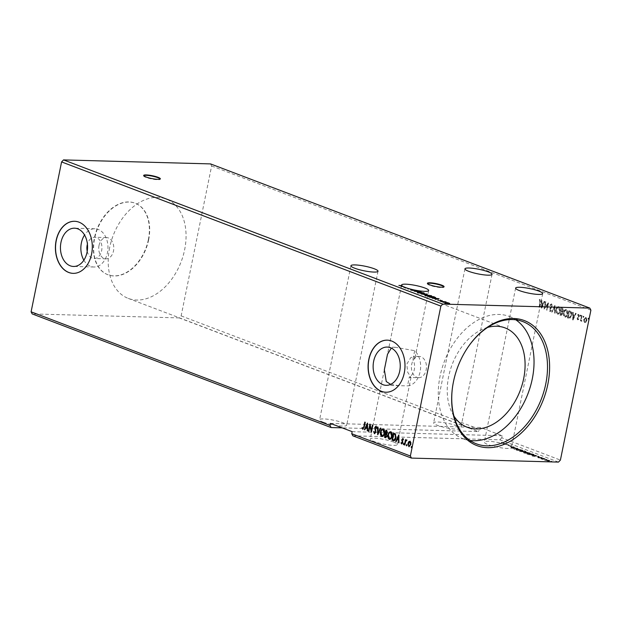 <?xml version="1.0" encoding="UTF-8"?>
<svg xmlns="http://www.w3.org/2000/svg" width="622" height="622" viewBox="0 0 622 622"><rect width="100%" height="100%" fill="white"/><g stroke="black" fill="none" stroke-linecap="round" stroke-linejoin="round"><path stroke-width="0.47" stroke-dasharray="3.11 2.33" d="M143.721 175.653A8.506 1.438 11.5 0 0 143.589 175.847A8.506 1.438 11.5 0 0 145.921 177.379A8.506 1.438 11.5 0 0 154.909 179.501A8.506 1.438 11.5 0 0 160.258 179.237A8.506 1.438 11.5 0 0 160.212 179.012M427.446 283.523A8.506 1.438 11.5 0 0 427.314 283.71A8.506 1.438 11.5 0 0 429.647 285.241A8.506 1.438 11.5 0 0 438.642 287.372A8.506 1.438 11.5 0 0 443.984 287.1A8.506 1.438 11.5 0 0 443.937 286.874M456.913 425.868A13.824 2.34 -168.5 0 1 460.708 428.356A13.824 2.34 -168.5 0 1 452.023 428.791A13.824 2.34 -168.5 0 1 437.414 425.331A13.824 2.34 -168.5 0 1 433.62 422.843A13.824 2.34 -168.5 0 1 442.304 422.408A13.824 2.34 -168.5 0 1 456.913 425.868M323.386 422.237A13.824 2.34 11.5 0 0 337.995 425.689A13.824 2.34 11.5 0 0 346.679 425.254A13.824 2.34 11.5 0 0 342.893 422.766A13.824 2.34 11.5 0 0 328.284 419.314A13.824 2.34 11.5 0 0 319.599 419.741A13.824 2.34 11.5 0 0 323.386 422.237M417.774 290.839L418.132 291.189L418.217 290.777M418.132 291.189L415.379 291.547L421.024 292.286L414.143 291.531L417.689 291.034A13.824 2.34 11.5 0 0 417.735 291.042M409.206 288.732L409.12 289.144L407.783 289.106L407.861 288.701M407.783 289.106L408.102 288.849A13.824 2.34 11.5 0 0 409.12 289.144M406.112 287.753L406.026 288.165L405.249 288.142L405.334 287.737M405.249 288.142L405.614 288.017A13.824 2.34 11.5 0 0 406.026 288.165M418.653 377.702A10.628 7.534 -88.4 0 0 426.179 369.826A10.628 7.534 -88.4 0 0 419.228 356.453A10.628 7.534 -88.4 0 0 411.702 364.321A10.628 7.534 -88.4 0 0 418.653 377.702L410.986 377.492L409.369 376.823L407.527 385.865A19.134 13.552 -88.4 0 0 420.114 371.707A19.134 13.552 -88.4 0 0 414.68 350.699L395.514 347.294L391.316 348.095M414.68 350.699L412.845 359.741L415.045 357.533L413.949 356.305L410.714 357.689L406.788 364.189L407.729 372.353C411.228 377.422 411.772 378.907 409.369 376.823A10.628 7.534 -88.4 0 0 414.33 369.507A10.628 7.534 -88.4 0 0 412.845 359.741M390.67 384.38L399.231 385.687L407.527 385.865M393.555 442.024A13.824 2.34 -168.5 0 1 397.349 444.52A13.824 2.34 -168.5 0 1 388.664 444.948A13.824 2.34 -168.5 0 1 374.055 441.496A13.824 2.34 -168.5 0 1 370.261 439.008A13.824 2.34 -168.5 0 1 378.946 438.572A13.824 2.34 -168.5 0 1 393.555 442.024M511.02 448.011A13.824 2.34 11.5 0 0 511.37 447.615A13.824 2.34 11.5 0 0 511.37 447.451L514.783 447.552L511.331 447.327A13.824 2.34 11.5 0 0 510.219 446.339L511.564 446.378L509.698 446.052A13.824 2.34 11.5 0 0 508.252 445.391L507.886 445.243A13.824 2.34 11.5 0 0 507.583 445.127A13.824 2.34 11.5 0 0 506.837 444.854L506.355 444.683A13.824 2.34 11.5 0 0 504.108 443.984L503.587 443.836A13.824 2.34 11.5 0 0 501.993 443.408L503.105 443.113L501.542 442.732L502.56 443.097L501.379 443.253A13.824 2.34 11.5 0 0 484.289 442.11A13.824 2.34 11.5 0 0 488.076 444.598A13.824 2.34 11.5 0 0 501.394 447.871A13.824 2.34 11.5 0 0 511.012 448.019L516.625 448.75L514.301 449.271L517.924 448.796L511.02 448.011L511.105 447.599L511.012 448.019M511.494 447.762L516.711 448.338L514.386 448.859L518.009 448.384L511.105 447.599A13.824 2.34 11.5 0 0 511.105 447.599L511.408 448.174M511.331 447.327L511.416 446.915A13.824 2.34 -168.5 0 1 511.455 447.039L511.37 447.451M509.698 446.052L509.783 445.64A13.824 2.34 11.5 0 1 510.304 445.927L510.219 446.339M507.886 445.243L507.964 444.831A13.824 2.34 11.5 0 1 508.337 444.979L508.252 445.391M148.37 239.641A38.276 26.225 -69.2 0 1 107.761 274.683A38.276 26.225 -69.2 0 1 94.357 238.172A38.276 26.225 -69.2 0 1 134.966 203.13A38.276 26.225 -69.2 0 1 148.37 239.641M148.658 239.75A38.276 26.225 -69.2 0 1 108.057 274.792A38.276 26.225 -69.2 0 1 94.645 238.28A38.276 26.225 -69.2 0 1 135.254 203.238A38.276 26.225 -69.2 0 1 148.658 239.75M87.22 251.257A10.628 7.534 -88.4 0 0 94.116 258.511A10.628 7.534 -88.4 0 0 101.643 250.635A10.628 7.534 -88.4 0 0 94.7 237.254A10.628 7.534 -88.4 0 0 87.414 244.127M99.022 245.449A10.628 7.534 -88.4 0 0 105.973 258.83A10.628 7.534 -88.4 0 0 113.499 250.954A10.628 7.534 -88.4 0 0 106.549 237.573A10.628 7.534 -88.4 0 0 99.022 245.449M83.861 260.19A19.134 13.552 -88.4 0 0 93.891 267.009A19.134 13.552 -88.4 0 0 107.435 252.835A19.134 13.552 -88.4 0 0 94.925 228.756A19.134 13.552 -88.4 0 0 84.545 235.015M385.904 392.233A26.046 18.45 -88.4 0 0 385.974 392.233A26.046 18.45 -88.4 0 0 404.417 372.943A26.046 18.45 -88.4 0 0 387.389 340.164A26.046 18.45 -88.4 0 0 387.319 340.164M73.217 273.361A26.046 18.45 -88.4 0 0 73.295 273.361A26.046 18.45 -88.4 0 0 91.737 254.071A26.046 18.45 -88.4 0 0 74.71 221.292A26.046 18.45 -88.4 0 0 74.632 221.292M468.249 346.796A65.38 44.8 110.8 0 0 468.102 347.006A65.38 44.8 110.8 0 0 453.485 381.457A65.38 44.8 110.8 0 0 452.349 388.455A65.38 44.8 110.8 0 0 452.318 388.711M487.671 327.405A53.158 36.426 110.8 0 0 448.649 376.574A53.158 36.426 110.8 0 0 453.951 416.11M109.627 247.68A53.158 36.426 110.8 0 0 128.241 298.389A53.158 36.426 110.8 0 0 184.641 249.725A53.158 36.426 110.8 0 0 166.02 199.017A53.158 36.426 110.8 0 0 109.627 247.68M515.825 319.832A65.38 44.8 110.8 0 0 509.395 316.474A65.38 44.8 110.8 0 0 440.026 376.333A65.38 44.8 110.8 0 0 462.923 438.704A65.38 44.8 110.8 0 0 469.96 440.469M210.547 163.905L211.628 165.996L181.134 315.898L179.214 317.904L478.139 431.551L342.147 427.858M179.214 317.904L32.181 313.908M524.68 451.362L519.432 451.222L525.403 452.163L525.691 451.751L524.766 450.95L519.518 450.81L519.432 451.222M519.518 450.81L522.698 451.564L522.612 451.969L523.343 451.409L525.481 451.751L525.403 452.163L525.777 451.339L524.766 450.95M533.396 454.674L526.966 454.083L532.774 455.343C534.352 455.405 534.555 455.187 533.396 454.674L534.205 455.148L534.29 454.736L533.482 454.262L533.396 454.674M546.901 460.521L548.643 460.708C549.747 460.739 549.926 460.575 549.195 460.218L544.802 459.728L545.136 460.521L548.565 461.112C549.661 461.151 549.84 460.988 549.109 460.622L544.724 460.132L546.901 460.521L546.816 460.933M548.565 461.112C549.661 461.151 549.84 460.988 549.109 460.622L549.195 460.218C549.926 460.575 549.747 460.739 548.643 460.708L548.565 461.112M544.623 458.943L540.782 458.842L542.213 459.363L545.012 459.09L544.709 458.531L540.868 458.43L540.782 458.842M540.868 458.43L541.824 458.593L542.213 459.363M542.298 458.95L545.097 458.678L545.012 459.09M538.014 457.808L541.918 457.893L538.014 457.808L538.364 457.147L538.014 457.808M539.181 457.341L542.003 457.481L538.364 457.147L539.499 457.621L538.512 457.831L538.738 457.294L539.095 457.745M541.63 458.173L542.003 457.481L541.63 458.173M541.404 457.862L541.49 457.45L541.404 457.862M501.379 443.253L501.456 442.841A13.824 2.34 -168.5 0 1 502.078 442.996L503.19 442.701L503.439 443.331L503.19 442.701L501.627 442.32L501.542 442.732M502.56 443.097L502.646 442.685L502.56 443.097M511.455 447.039L514.518 447.506L514.433 447.918L514.868 447.14L512.582 446.674L512.497 447.086M512.582 446.674L514.301 447.117L514.036 447.77L513.477 447.296L513.391 447.708M558.486 462.092L499.855 439.808L352.822 435.812M532.23 456.082L539.165 456.867L535.114 455.926L535.853 455.607L532.23 456.082L532.308 455.677L532.292 456.113M543.022 458.468L543.667 458.709L542.99 458.165L543.667 458.709L543.861 458.189L543.022 458.468M550.882 461.454L551.527 461.703L550.851 461.151L551.527 461.703L551.722 461.174L550.882 461.454M546.007 459.604L546.66 459.845L545.976 459.3L546.66 459.845L546.855 459.324L546.007 459.604M524.937 452.381C523.413 452.326 523.125 452.544 524.082 453.034L528.809 453.858C530.333 453.912 530.605 453.687 529.633 453.197L524.937 452.381L525.022 451.969C523.499 451.914 523.211 452.132 524.159 452.622L524.082 453.034L523.553 452.202L528.894 453.446L528.809 453.858M528.894 453.446C530.418 453.5 530.69 453.275 529.711 452.785L530.255 453.625L529.711 452.785L525.022 451.969M517.403 449.512C515.879 449.465 515.591 449.683 516.54 450.172L521.275 450.997C522.799 451.043 523.071 450.826 522.091 450.328L517.403 449.512L517.488 449.107C515.957 449.053 515.677 449.271 516.625 449.76L516.54 450.172L516.019 449.333L521.36 450.585L521.275 450.997M521.36 450.585C522.884 450.631 523.156 450.414 522.177 449.924L522.721 450.756L522.177 449.924L517.488 449.107M414.081 291.5L414.166 291.096M411.072 289.953L413.28 290.311M414.089 290.357L413.226 290.723L413.311 290.311M404.86 287.994L404.945 287.589M407.69 289.075L407.775 288.662M404.697 287.216L404.619 287.628L404.16 287.294M404.082 287.698L403.655 287.543L404.261 287.278M403.655 287.543L403.74 287.131M402.908 286.377L402.831 286.781L401.19 286.602L401.276 286.19M401.19 286.602L402.652 286.345M400.762 286.439L400.848 286.034M402.1 285.832L402.022 286.244L398.702 285.49L401.913 285.832M510.304 445.927L511.642 445.966L509.783 445.64M506.922 444.442L506.44 444.279A13.824 2.34 11.5 0 1 506.922 444.442L506.837 444.854M181.134 315.898L480.06 429.538L478.139 431.551M583.28 316.684L583.483 317.407L583.926 316.932L583.724 316.209L583.28 316.684M583.483 317.407L583.926 316.932L583.428 316.201L582.977 316.676L583.483 317.407M580.295 315.548L580.497 316.271L580.94 315.789L580.738 315.066L580.295 315.548M580.497 316.271L580.94 315.789L580.435 315.059L579.992 315.541L580.497 316.271M573.025 319.98L576.174 313.434L575.747 313.27L574.759 315.377L573.336 314.841L572.862 312.174L573.087 320.003M563.82 312.578C563.376 314.615 563.757 316.132 564.97 317.119L565.375 317.204L564.97 317.119C566.401 317.181 567.318 316.178 567.715 314.094C568.15 312.05 567.762 310.541 566.541 309.569L565.841 309.484L566.541 309.569C565.126 309.523 564.216 310.526 563.82 312.578L563.524 312.571C563.073 314.608 563.462 316.124 564.667 317.111C566.098 317.173 567.015 316.163 567.412 314.087L567.715 314.094M541.715 308.077L544.864 301.53L544.437 301.367L543.449 303.474L542.026 302.937L541.552 300.27L541.778 308.1M551.691 303.925L550.237 305.068L550.478 305.55L551.512 304.656L551.971 306.141L549.615 309.468L550.361 311.529L549.879 311.482L551.403 310.65L551.193 310.09L550.322 310.751L550.003 309.647L552.367 306.281L551.691 303.925M551.675 306.133L549.319 309.461L549.879 311.482L551.108 310.642L550.89 310.083L550.027 310.743L549.7 309.639L552.064 306.273L551.387 303.917L549.934 305.06L550.175 305.542L551.512 304.656L551.971 306.141M550.439 310.775L550.027 310.743L550.439 310.775M556.286 309.709C555.843 311.746 556.223 313.263 557.436 314.25L557.841 314.335L557.436 314.25C558.867 314.32 559.777 313.309 560.173 311.225C560.616 309.181 560.228 307.68 558.999 306.708L558.307 306.623L558.999 306.708C557.592 306.654 556.682 307.657 556.286 309.709L555.982 309.702C555.539 311.739 555.92 313.255 557.133 314.242C558.564 314.312 559.481 313.301 559.878 311.218L560.173 311.225M588.148 318.534L588.358 319.257L588.599 318.06L588.148 318.534M588.358 319.257L588.801 318.783L588.295 318.052L587.852 318.526L588.358 319.257M330.445 423.403L480.479 427.485L502.195 435.742L501.775 437.795L560.406 460.086M480.479 427.485L480.06 429.538M211.628 165.996L590.9 310.184M561.689 307.929L560.228 315.113L561.371 315.478L560.64 315.377L562.475 314.048L562.304 312.337L563.478 310.806L562.7 308.31L561.386 307.921L560.228 315.113M559.924 315.105L560.943 315.385L562.475 314.048M554.871 305.332L551.784 311.902L552.204 312.065L554.544 307.081L554.668 312.998L555.096 313.161L554.933 305.355L551.784 311.902M540.02 302.284L539.049 307.066L539.437 307.214L540.425 302.362L540.013 299.485L538.885 299.952L538.971 300.582L539.857 300.224L540.02 302.284L539.049 307.066M538.753 307.058L539.142 307.206L540.129 302.346L539.709 299.477L538.59 299.944L538.675 300.574L539.857 300.224L539.725 302.276M546.03 301.973L545.642 301.825L544.18 309.017L547.803 304.617L546.715 309.974L547.103 310.129L548.565 302.937L544.942 307.322L546.03 301.973L545.642 301.825M570.397 311.241L569.223 310.79L567.762 317.982L569.783 318.472L571.626 315.478C572.108 313.426 571.696 312.011 570.397 311.241L569.223 310.79M568.92 310.782L567.458 317.966L569.783 318.472L571.626 315.478M577.838 319.825L578.748 319.366L578.608 318.829L577.993 319.187L577.76 318.34L579.393 316.194L578.685 314.32L577.931 314.771L578.056 315.338L578.701 314.989L579.004 316.015L577.379 318.169L577.838 319.825M577.465 318.332L579.09 316.186L578.577 314.351L577.628 314.763L577.752 315.331L578.406 314.981L578.709 316.007L577.076 318.161L577.543 319.817L578.608 318.829L577.698 319.179L577.76 318.34M578.056 315.338L578.701 314.989L578.056 315.338M581.632 315.51L580.559 320.758L580.948 320.905L581.111 320.136L581.943 321.193L581.352 319.249L582.021 315.657L581.632 315.51L580.559 320.758M580.264 320.75L580.653 320.898L580.808 320.128L581.306 321.247L581.943 321.193L581.352 319.249M584.089 321.263L585.248 322.593L584.657 322.523L586.188 322.064L586.943 320.346L586.064 317.096L585.457 317.026L586.064 317.096L584.089 319.257L583.786 321.255L584.657 322.523L586.188 322.064M499.855 439.808L501.775 437.795M365.479 422.237L364.492 427.089L363.054 429.258M362.572 427.586L362.665 428.309M367.524 423.582L367.447 423.092M367.812 423.131L367.68 430.922M366.078 427.726L364.787 429.825M367.431 424.849L366.397 427.057L367.485 427.469M370.23 426.031L368.846 431.365M370.113 424.569L369.919 424.033M370.3 424.072L371.661 430.362M373.138 425.153L371.381 432.329M371.591 432.306L371.482 431.816M374.304 431.45L374.553 432.943M376.294 426.156L376.722 427.734M377.025 427.742L376.326 428.06M376.139 426.886L375.144 427.594M375.439 427.602L375.19 428.612M375.486 428.62L375.525 429.514M375.82 429.522L375.898 432.15M376.193 432.158L374.732 433.697M377.982 434.731L377.974 434.273M378.246 427.089L378.363 433.013M381.13 428.193L378.044 434.762M383.549 428.908C384.8 429.864 385.197 431.373 384.754 433.433L384.45 433.425M384.754 433.433C384.357 435.501 383.455 436.512 382.04 436.481M383.416 429.654C382.273 429.647 381.55 430.478 381.239 432.134L382.328 435.781M386.262 430.144L386.977 430.416L387.483 432.632M387.786 432.64L386.697 433.977M387.001 433.985L387.125 436.123M387.42 436.131L385.811 437.709M385.881 434.07L385.337 436.737L386.044 436.986M386.503 431.023L386.037 433.332L386.449 433.472M391.082 431.777C392.334 432.725 392.739 434.234 392.288 436.302L391.984 436.294M392.288 436.302C391.891 438.362 390.989 439.373 389.574 439.342M390.95 432.515C389.807 432.515 389.084 433.34 388.773 434.996L389.862 438.642M393.796 433.005L395.421 434.008M395.716 434.016L395.864 437.865M396.167 437.872C395.802 439.972 394.916 440.897 393.516 440.64M394.037 433.892L392.879 439.606L394.371 439.979M398.834 435.486L398.756 434.996M399.122 435.027L398.982 442.825M397.388 439.63L396.097 441.729M398.741 436.753L397.699 438.961L398.795 439.373M403.126 438.541L403.429 439.56M403.725 439.575L403.11 439.925M403.406 439.933L403.025 439.194L402.201 439.746M402.504 439.754L402.201 440.259M402.496 440.267L402.823 441.877M403.118 441.884L402.784 442.732M403.079 442.74L401.835 443.976M401.618 442.53L402.037 443.284M403.608 443.937L404.059 443.455L404.261 444.178L403.81 444.652L403.756 443.447M403.647 444.652L403.958 444.17M406.197 439.808L406.042 440.578M407.153 440.267L406.555 440.741M405.622 441.503L406.656 440.578M405.917 441.511L404.829 445.049M406.601 445.072L407.045 444.59L407.247 445.313L406.804 445.795L406.749 444.582M406.632 445.787L406.951 445.305M410.248 441.247L410.823 442.499M411.119 442.506L410.815 444.512M411.119 444.52L409.144 446.682M410.116 441.892L408.646 443.587L409.33 446.052M411.469 446.923L411.919 446.448L412.122 447.171L411.671 447.646L411.616 446.441M411.507 447.638L411.818 447.164M588.054 319.249L588.498 318.775L588.054 319.249M562.171 314.04L562.304 312.337M562.008 312.33L563.478 310.806M563.182 310.798L562.7 308.31M562.397 308.302L561.386 307.921M561.915 311.7L561.083 311.474L561.627 308.807L562.793 310.65L561.915 311.7L561.277 311.552L561.93 308.815L563.089 310.658L561.915 311.7M561.783 313.877L560.469 314.514L560.935 312.213L562.086 313.885L560.764 314.522L561.231 312.221L562.086 313.885M559.878 311.218C560.321 309.173 559.924 307.672 558.704 306.7C557.289 306.646 556.387 307.649 555.982 309.702M558.54 307.431L559.489 311.07C559.17 312.726 558.439 313.535 557.304 313.511L556.371 309.857C556.69 308.209 557.413 307.408 558.54 307.431L559.784 311.078C559.473 312.734 558.743 313.542 557.6 313.519L556.674 309.865C556.985 308.217 557.709 307.416 558.836 307.439L558.54 307.431M551.481 311.894L552.204 312.065M551.908 312.057L554.544 307.081M554.249 307.074L554.668 312.998M554.373 312.99L555.096 313.161M554.793 313.154L554.933 305.355M541.474 308.092L544.864 301.53M544.141 301.359L543.449 303.474M543.154 303.466L542.026 302.937M541.731 302.93L541.972 300.434M541.249 300.263L541.412 308.069M542.835 304.142L541.793 306.343L541.746 303.723L543.13 304.15L542.096 306.351L542.042 303.738L543.13 304.15M545.346 301.818L544.18 309.017M543.962 309.041L547.803 304.617M547.508 304.609L546.715 309.974M546.411 309.966L547.103 310.129M546.8 310.114L548.565 302.937M548.176 302.898L544.942 307.322M544.647 307.315L545.735 301.965M567.412 314.087C567.855 312.042 567.466 310.533 566.238 309.562C564.823 309.515 563.921 310.518 563.524 312.571M566.074 310.292L567.023 313.939C566.704 315.587 565.981 316.404 564.838 316.38L563.913 312.718C564.224 311.078 564.947 310.269 566.074 310.292L567.318 313.947C567.007 315.595 566.277 316.411 565.134 316.388L564.208 312.726C564.527 311.086 565.242 310.277 566.378 310.308L566.074 310.292M571.33 315.471C571.805 313.418 571.4 312.003 570.102 311.233M568.259 317.477L569.161 311.669L570.584 312.407L570.934 315.323L569.231 317.718L569.721 317.71L568.298 317.391L569.464 311.676L570.887 312.415L571.237 315.331L569.721 317.71L568.555 317.484M572.784 319.996L576.174 313.434M575.451 313.263L574.759 315.377M574.456 315.37L573.336 314.841M573.033 314.825L573.282 312.337M572.559 312.166L572.722 319.972M574.145 316.046L573.103 318.246L573.056 315.626L574.44 316.054L573.406 318.254L573.352 315.634L574.44 316.054M578.304 318.822L577.698 319.179L578.304 318.822M580.194 316.256L580.645 315.782L580.194 316.256M581.057 319.242L582.021 315.657M581.718 315.649L581.329 315.502M583.179 317.399L583.63 316.917L583.179 317.399M585.885 322.056L586.943 320.346M586.647 320.338L585.768 317.088L584.089 319.257M583.786 319.249L583.786 321.255M585.636 317.733L586.258 320.182L584.789 321.877L584.175 319.389L585.636 317.733L586.554 320.19L585.092 321.885L584.478 319.397L585.636 317.733M447.809 303.909L447.723 304.321L448.602 304.345L447.723 304.321L447.894 303.933M448.571 304.041L448.493 304.453L448.664 304.041M447.482 303.046L449.582 303.847L445.197 303.357C444.458 303 444.644 302.828 445.741 302.867L447.545 302.743M449.17 303.466L449.582 303.847L449.667 303.435M448.602 303.956L448.68 303.544M445.197 303.357C444.458 303 444.644 302.828 445.741 302.867C444.644 302.828 444.458 303 445.197 303.357L445.282 302.945M446.207 302.603L445.663 303.365L448.695 303.45L445.717 303.093M448.26 303.52L448.781 303.038M442.942 302.059L442.856 302.463L443.727 302.486L442.856 302.463L443.019 302.082M443.704 302.191L443.618 302.603L443.789 302.191M440.842 301.678L445.982 302.3L441.231 301.825L440.928 301.266M445.072 301.927L445.158 301.522M445.982 302.3L446.067 301.888M445.391 302.214L445.469 301.81M445.282 302.152L445.368 301.74M443.898 301.919L443.984 301.507M441.231 301.825L441.317 301.413M439.948 300.916L439.871 301.328L440.741 301.351L439.871 301.328L440.034 300.947M440.71 301.056L440.633 301.468L440.804 301.056M442.335 300.62L442.258 301.025L438.005 300.62L442.087 300.574M440.71 300.597L440.788 300.185M440.446 300.76L440.539 300.208M439.933 300.962L440.018 300.558M437.779 300.045L438.005 300.62L438.09 300.208M439.777 300.644L439.878 300.255M438.953 299.104L435.384 299.602L436.123 299.291L434.7 298.747L432.072 298.342L439.023 298.731M439.015 299.128L439.101 298.715M435.384 299.602L435.47 299.19M434.965 299.439L435.05 299.034M434.7 298.747L434.786 298.342M432.5 298.506L432.585 298.093M432.072 298.342L432.158 297.93M436.496 299.244L437.717 299.081L436.535 299.05M429.615 297.409L428.434 296.958L433.689 297.106L435.47 297.852L434.117 298.218L429.615 297.409L429.701 296.997M428.434 296.958L428.519 296.554M434.117 298.218L434.195 297.806M433.798 297.332L429.367 297.122L433.728 298.07L434.77 297.759L433.876 296.927M433.542 297.238L433.62 296.826M426.365 295.256L431.069 296.064C432.088 296.562 431.823 296.787 430.284 296.733L425.58 295.924C424.593 295.427 424.849 295.209 426.365 295.256L426.42 294.991M430.284 296.733L430.37 296.329M425.028 295.077L425.666 295.512M425.689 295.178L426.109 295.932L429.895 296.585C431.116 296.632 431.334 296.453 430.548 296.056L426.754 295.403C425.541 295.364 425.324 295.543 426.109 295.932L426.156 295.675M431.132 295.994L430.634 295.644M426.754 295.403L426.84 294.991M426.863 294.509L424.601 294.976L421.918 294.478L420.985 293.685M420.9 294.097L426.202 294.004M426.156 294.237L426.785 294.478M426.871 294.509L426.739 294.921L426.816 294.509M424.686 294.564L424.601 294.976L425.176 294.548M421.918 294.478L421.996 294.074M424.266 294.54L421.833 294.26L424.212 294.828L424.624 294.214M424.569 294.183L426.412 294.525L424.725 294.478M426.008 294.369L426.086 293.965M423.784 294.315L423.87 293.903M418.831 292.387L423.535 293.195C424.554 293.701 424.29 293.926 422.75 293.872L418.046 293.055C417.051 292.565 417.315 292.34 418.831 292.387L418.878 292.122M422.75 293.872L422.836 293.46M417.494 292.216L418.132 292.651M418.155 292.317L418.575 293.071L422.361 293.724C423.582 293.763 423.8 293.584 423.014 293.187L419.22 292.534C418.007 292.495 417.79 292.674 418.575 293.071L418.622 292.814M423.598 293.133L423.1 292.775M419.22 292.534L419.306 292.13M421.024 292.286L421.102 291.881M414.143 291.531L414.229 291.119M413.226 290.723L410.738 290.28L410.815 289.868M411.01 289.938L410.738 290.28L410.753 289.844M411.297 290.015L411.406 289.595M404.222 287.465A13.824 2.34 11.5 0 0 404.619 287.628M398.764 285.187L399.052 285.84L399.137 285.428M501.627 442.32L502.646 442.685L501.456 442.841M502.078 442.996L501.993 443.408M501.418 442.382L501.332 442.794M502.312 442.584L502.226 442.996M532.378 455.701L539.251 456.462L539.165 456.867M539.251 456.462L538.745 456.711M538.823 456.299L536.623 456.05L536.537 456.462M536.623 456.05L535.2 455.514L535.114 455.926M535.2 455.514L536.366 455.358L536.281 455.771M536.366 455.358L535.853 455.607M535.939 455.203L532.308 455.677M535.915 455.973L533.606 455.724L534.827 455.561L535.837 456.385L533.528 456.128L535.837 456.385M533.606 455.724L533.528 456.128M534.827 455.561L534.741 455.973M539.398 457.699L539.313 458.111M539.499 457.621L539.414 458.033M540.992 457.699L540.915 458.111M540.681 457.162L540.596 457.574M540.549 457.24L540.464 457.652M540.891 457.574L540.806 457.979M540.075 457.403L539.997 457.815M539.08 457.209L539.002 457.621M541.257 458.577L541.179 458.989M542.524 458.888L542.438 459.3M545.097 458.678L544.709 458.531M544.802 459.728L545.222 460.109L544.802 459.728M545.789 459.619L545.704 460.031M548.721 460.202L545.688 460.117L548.721 460.202L548.176 460.964L545.611 460.529L546.093 460.179L548.635 460.614L548.176 460.964L548.721 460.202M545.688 460.117L546.178 459.767L545.688 460.117M532.3 453.819L527.052 453.671L532.86 454.931C534.43 454.993 534.64 454.775 533.482 454.262L532.3 453.819L532.214 454.231M527.052 453.671L526.966 454.083M529.213 454.433L529.128 454.837M532.86 454.931L532.774 455.343M528.233 453.936L532.152 453.951L533.583 454.635L532.385 455.195L527.891 454.247L533.396 454.915L533.482 454.503L528.233 453.936L528.148 454.348M527.977 453.835L527.891 454.247M532.152 453.951L532.067 454.363M529.501 454.363L529.415 454.775M532.471 454.783L532.385 455.195M529.159 452.769L529.672 453.119L529.586 453.531L529.081 453.174C529.874 453.578 529.656 453.757 528.42 453.71L524.634 453.057L524.229 452.295L524.719 452.645C523.949 452.248 524.183 452.077 525.411 452.116L529.159 452.769C529.96 453.166 529.742 453.345 528.506 453.298L524.719 452.645L524.634 453.057C523.864 452.661 524.097 452.482 525.326 452.528L529.081 453.174L529.159 452.769M528.506 453.298L528.42 453.71M525.411 452.116L525.326 452.528M522.698 451.564L523.343 451.409L522.698 451.564M525.481 451.751L525.777 451.339L525.481 451.751M523.545 451.347L522.667 451.036L524.618 451.082L525.092 451.603L523.545 451.347L523.46 451.759L522.581 451.44L524.533 451.494L525.007 452.015L523.46 451.759M525.061 451.253L525.007 452.015L525.061 451.253M522.317 451.416L520.443 450.973L522.324 451.09L522.239 451.821L520.357 451.385L522.239 451.821L522.317 451.416M520.847 451.129L520.762 451.533M520.443 450.973L520.357 451.385M522.122 451.02L522.045 451.432M522.667 451.036L522.581 451.44M524.618 451.082L524.533 451.494M521.625 449.9L522.052 450.67L521.539 450.312C522.34 450.709 522.122 450.888 520.886 450.849L517.1 450.188L516.695 449.434L517.185 449.784C516.416 449.387 516.649 449.208 517.877 449.255L521.625 449.9C522.426 450.297 522.208 450.476 520.964 450.437L517.185 449.784L517.1 450.188C516.33 449.799 516.563 449.62 517.792 449.659L521.539 450.312L521.625 449.9M520.964 450.437L520.886 450.849M517.877 449.255L517.792 449.659M517.947 448.361L517.862 448.773M516.711 448.338L516.625 448.75M513.959 448.695L513.873 449.107M514.386 448.859L514.301 449.271M518.009 448.384L517.924 448.796M512.629 446.79L512.544 447.202M513.477 447.296L511.416 446.915M511.976 447.14L511.898 447.552M508.337 444.979L509.115 445.002L509.029 445.414M509.115 445.002L508.641 445.266M508.718 444.854L507.964 444.831M511.642 445.966L511.564 446.378M511.556 445.927L511.471 446.339M507.941 444.559L507.855 444.963M507.521 444.396L507.435 444.808M506.355 444.683L506.44 444.279M504.971 443.867L505.056 443.455L504.108 443.984M505.056 443.455L504.543 443.711M503.587 443.836L504.629 443.299M504.193 443.572A13.824 2.34 11.5 0 0 503.664 443.424M502.195 435.742L352.161 431.66M401.82 286.244L401.905 285.832M442.522 301.864L442.607 301.452M423.979 294.385L424.064 293.981M501.83 442.856L501.752 443.268M502.273 443.004L502.187 443.416M539.966 457.497L539.88 457.909M543.807 458.647L543.721 459.059M527.814 453.967L527.736 454.379M532.572 454.107L532.486 454.519M520.233 451.082L520.147 451.494M522.861 451.106L522.775 451.518M511.992 447.031L511.906 447.443M160.258 179.237L160.344 178.825M443.984 287.1L444.069 286.688M492.041 274.349L460.708 428.356M378.013 271.246L346.679 425.254M428.682 290.513L415.045 357.533M410.986 377.492L397.349 444.52M542.703 293.607L511.37 447.615M105.973 258.83L94.116 258.511M93.891 267.009L73.482 266.457M452.349 388.455L452.287 388.968M128.241 298.389L467.27 427.275M462.923 438.704L476.39 443.82M399.231 385.687L386.161 385.329M395.514 347.294L387.203 347.068M419.228 356.453L413.949 356.305M509.395 316.474L522.853 321.59M166.02 199.017L505.048 327.903M468.102 347.006L468.405 346.578M94.925 228.756L74.523 228.196M106.549 237.573L94.7 237.254M448.796 304.002L448.711 304.415M447.7 303.831L447.622 304.244M449.722 303.373L449.636 303.777M444.8 302.626L444.714 303.038M449.1 303.264L449.014 303.668M445.414 302.727L445.329 303.139M443.921 302.152L443.844 302.564M442.833 301.981L442.747 302.393M440.936 301.017L440.85 301.429M439.847 300.846L439.762 301.258M442.39 300.55L442.304 300.962M441.838 300.465L441.752 300.877M440.5 300.247L440.415 300.659M440.563 300.457L440.477 300.861M437.748 299.975L437.663 300.387M438.331 300.068L438.253 300.48M439.909 300.348L439.832 300.76M439.84 300.138L439.754 300.55M427.493 294.408L427.415 294.82M425.362 294.455L425.285 294.867M426.824 294.307L426.739 294.711M424.748 294.338L424.671 294.75M410.458 289.619L410.372 290.031M411.119 289.72L411.041 290.132M413.498 289.938L413.42 290.35M398.764 285.14L398.679 285.552M538.395 457.753L538.473 457.341M542.197 458.08L542.283 457.668M541.568 457.971L541.653 457.559M537.758 457.637L537.843 457.232M542.796 458.5L542.882 458.095M543.892 458.671L543.97 458.266M541.583 459.09L541.661 458.686M542.065 459.137L542.151 458.725M550.657 461.493L550.742 461.081M551.753 461.664L551.831 461.252M544.662 460.202L544.748 459.79M549.591 460.941L549.669 460.537M548.977 460.848L549.055 460.435M545.284 460.311L545.37 459.899M545.789 459.642L545.867 459.23M546.878 459.806L546.963 459.401M523.265 451.867L523.351 451.455M526.15 452.038L526.235 451.626M522.698 451.751L522.783 451.339M525.473 451.937L525.559 451.525M514.464 447.7L514.549 447.288M515.14 447.793L515.218 447.381M515.622 288.103L484.289 442.11M401.594 285L387.506 354.26M384.349 369.748L370.261 439.008M350.932 265.742L319.599 419.741M464.953 268.836L433.62 422.843M427.314 283.71L427.4 283.298M143.589 175.847L143.674 175.435"/><path stroke-width="0.93" d="M146.007 176.967A8.506 1.438 11.5 0 0 154.995 179.089A8.506 1.438 11.5 0 0 160.344 178.825A8.506 1.438 11.5 0 0 158.004 177.293A8.506 1.438 11.5 0 0 149.016 175.163A8.506 1.438 11.5 0 0 143.674 175.435A8.506 1.438 11.5 0 0 146.007 176.967M160.212 179.012A8.506 1.438 11.5 0 0 157.926 177.705A8.506 1.438 11.5 0 0 149.505 175.653A8.506 1.438 11.5 0 0 143.721 175.653M429.732 284.829A8.506 1.438 11.5 0 0 438.72 286.96A8.506 1.438 11.5 0 0 444.069 286.688A8.506 1.438 11.5 0 0 441.737 285.156A8.506 1.438 11.5 0 0 432.749 283.033A8.506 1.438 11.5 0 0 427.4 283.298A8.506 1.438 11.5 0 0 429.732 284.829M443.937 286.874A8.506 1.438 11.5 0 0 441.651 285.568A8.506 1.438 11.5 0 0 433.239 283.523A8.506 1.438 11.5 0 0 427.446 283.523M468.747 271.332A13.824 2.34 11.5 0 0 483.356 274.784A13.824 2.34 11.5 0 0 492.041 274.349A13.824 2.34 11.5 0 0 488.247 271.861A13.824 2.34 11.5 0 0 473.637 268.401A13.824 2.34 11.5 0 0 464.953 268.836A13.824 2.34 11.5 0 0 468.747 271.332M374.226 268.758A13.824 2.34 -168.5 0 1 378.013 271.246A13.824 2.34 -168.5 0 1 369.328 271.682A13.824 2.34 -168.5 0 1 354.719 268.23A13.824 2.34 -168.5 0 1 350.932 265.742A13.824 2.34 -168.5 0 1 359.617 265.306A13.824 2.34 -168.5 0 1 374.226 268.758M405.668 287.745L405.699 287.605A13.824 2.34 11.5 0 1 405.388 287.488A13.824 2.34 11.5 0 1 404.697 287.216L404.308 287.053A13.824 2.34 11.5 0 1 402.908 286.377L400.848 286.034L402.675 286.229A13.824 2.34 11.5 0 1 402.1 285.832L399.137 285.428L401.944 285.692A13.824 2.34 11.5 0 1 401.594 285A13.824 2.34 11.5 0 1 410.279 284.565A13.824 2.34 11.5 0 1 424.888 288.017A13.824 2.34 11.5 0 1 428.682 290.513A13.824 2.34 11.5 0 1 417.813 290.63L417.774 290.839M417.727 290.847L417.774 290.622A13.824 2.34 11.5 0 1 414.174 289.953L414.143 290.109M413.778 290.295A13.824 2.34 -168.5 0 1 413.443 290.225L413.529 289.813A13.824 2.34 11.5 0 1 409.206 288.732L408.125 288.701M405.699 287.605L406.112 287.753A13.824 2.34 11.5 0 0 408.188 288.437M391.316 348.095L387.506 354.26L384.349 369.748L386.254 381.519L390.67 384.38M538.916 291.119A13.824 2.34 -168.5 0 1 542.703 293.607A13.824 2.34 -168.5 0 1 534.018 294.043A13.824 2.34 -168.5 0 1 519.409 290.591A13.824 2.34 -168.5 0 1 515.622 288.103A13.824 2.34 -168.5 0 1 524.307 287.667A13.824 2.34 -168.5 0 1 538.916 291.119M87.414 244.127A10.628 7.534 -88.4 0 0 87.173 245.13A10.628 7.534 -88.4 0 0 87.22 251.257M60.972 242.378A19.134 13.552 -88.4 0 0 73.482 266.457A19.134 13.552 -88.4 0 0 87.033 252.283A19.134 13.552 -88.4 0 0 74.523 228.196A19.134 13.552 -88.4 0 0 60.972 242.378M84.545 235.015A19.134 13.552 -88.4 0 0 81.381 242.93A19.134 13.552 -88.4 0 0 83.861 260.19M368.799 359.454A26.046 18.45 -88.4 0 0 385.827 392.233A26.046 18.45 -88.4 0 0 404.269 372.936A26.046 18.45 -88.4 0 0 387.242 340.156A26.046 18.45 -88.4 0 0 368.799 359.454M387.319 340.164A26.046 18.45 -88.4 0 0 368.955 359.462A26.046 18.45 -88.4 0 0 385.904 392.233M56.12 240.582A26.046 18.45 -88.4 0 0 73.147 273.361A26.046 18.45 -88.4 0 0 91.59 254.064A26.046 18.45 -88.4 0 0 74.562 221.284A26.046 18.45 -88.4 0 0 56.12 240.582M74.632 221.292A26.046 18.45 -88.4 0 0 56.268 240.582A26.046 18.45 -88.4 0 0 73.217 273.361M547.819 384.373A66.873 45.818 -69.2 0 1 490.136 447.646A66.873 45.818 -69.2 0 1 452.287 388.968A66.873 45.818 -69.2 0 1 453.454 381.815A66.873 45.818 -69.2 0 1 468.405 346.578A66.873 45.818 -69.2 0 1 526.741 321.59A66.873 45.818 -69.2 0 1 547.819 384.373M452.318 388.711A65.38 44.8 110.8 0 0 476.39 443.82A65.38 44.8 110.8 0 0 545.758 383.961A65.38 44.8 110.8 0 0 522.853 321.59A65.38 44.8 110.8 0 0 468.249 346.796M453.951 416.11A53.158 36.426 110.8 0 0 467.27 427.275A53.158 36.426 110.8 0 0 523.67 378.611A53.158 36.426 110.8 0 0 505.048 327.903A53.158 36.426 110.8 0 0 487.671 327.405M469.96 440.469A65.38 44.8 110.8 0 0 532.292 378.845A65.38 44.8 110.8 0 0 515.825 319.832M373.659 361.25A19.134 13.552 -88.4 0 0 386.161 385.329A19.134 13.552 -88.4 0 0 399.713 371.155A19.134 13.552 -88.4 0 0 387.203 347.068A19.134 13.552 -88.4 0 0 373.659 361.25M331.114 427.555L330.025 425.464L31.1 311.816L32.181 313.908L331.114 427.555L342.147 427.858M330.025 425.464L330.445 423.403L352.161 431.66L351.741 433.713L352.822 435.812L411.453 458.095L410.372 456.004L440.866 306.102L442.786 304.096L589.819 308.092L590.9 310.184L560.406 460.086L558.486 462.092L411.453 458.095M420.985 293.685L426.956 294.105L424.686 294.564L420.985 293.685M426.871 294.509L426.956 294.105L426.816 294.509M425.176 294.548L424.686 294.564M435.501 297.728L428.519 296.554L433.775 296.694L435.672 297.604M440.928 301.266L446.067 301.888L440.928 301.266M447.56 302.634L449.667 303.435L445.282 302.945C444.543 302.587 444.722 302.424 445.826 302.455L447.545 302.743M449.061 303.427L449.667 303.435M445.282 302.945C444.543 302.587 444.722 302.424 445.826 302.455L445.795 302.611M31.1 311.816L61.594 161.914L63.514 159.908L210.547 163.905L589.819 308.092M63.514 159.908L442.786 304.096M439.031 298.692L435.47 299.19L436.209 298.879L432.158 297.93L439.023 298.731M431.1 295.909L431.155 295.652C432.173 296.15 431.909 296.375 430.37 296.329L425.666 295.512C424.671 295.022 424.935 294.797 426.443 294.844L431.808 296.095M425.666 295.512L425.028 295.077M423.566 293.04L423.621 292.783C424.639 293.289 424.375 293.514 422.836 293.46L418.132 292.651C417.137 292.153 417.401 291.928 418.909 291.982L424.274 293.226M418.132 292.651L417.494 292.216M417.813 290.63L415.465 291.143L421.102 291.881L414.229 291.119L417.774 290.622M414.174 289.953L413.311 290.311L410.823 289.463L412.922 290.163L413.529 289.813L413.28 290.311M411.406 289.595L411.297 290.015M351.741 433.713L410.372 456.004M61.594 161.914L440.866 306.102M408.716 441.706L409.945 441.239L410.823 442.499L410.815 444.512L408.841 446.674L407.962 443.424L408.716 441.706L410.248 441.247M409.152 446.736L407.962 443.424M406.648 440.594L405.622 441.503L404.829 445.049L404.44 444.901L405.513 439.645L405.746 440.57L406.594 439.964L406.555 440.586M401.742 443.276L402.387 442.615L401.804 439.63L402.831 438.533L403.429 439.56L403.11 439.925L402.722 439.186L402.201 439.746L402.784 442.732L401.649 443.937L400.996 442.926L401.314 442.522L401.936 443.284M403.406 439.933L403.025 439.194L402.201 439.746M401.835 443.976L400.996 442.926M393.975 440.765L392.039 440.182L393.501 432.998L395.421 434.008L395.864 437.865C395.499 439.964 394.62 440.881 393.213 440.633L393.827 440.765M384.497 437.32L385.959 430.136L386.682 430.408L387.483 432.632L386.697 433.977L387.125 436.123L385.516 437.701L384.497 437.32L386.239 430.237M385.819 437.771L384.8 437.328M377.678 434.724L377.515 426.925L377.943 427.081L378.067 433.005L380.407 428.022L380.827 428.185L377.756 434.731M368.846 431.365L368.457 431.217L369.919 424.033L371.357 430.354L372.454 424.997L372.842 425.145L371.381 432.329L369.935 426.023L368.846 431.365M362.898 428.511L363.816 426.863L364.787 422.081L365.176 422.229L364.189 427.081L362.75 429.25L361.965 428.053L362.268 427.578L363.092 428.519M362.968 429.297L361.965 428.053M367.447 423.092L367.68 430.922L367.252 430.766L367.198 428.263L365.775 427.718L364.787 429.825L364.368 429.662L367.447 423.092M374.553 432.943L375.509 431.995L374.747 427.477L375.991 426.148L376.722 427.734L376.326 428.06L375.836 426.879L375.144 427.594L375.898 432.15L374.428 433.689L373.612 431.684L374.001 431.443L374.856 432.951M376.629 428.068L375.906 426.879M374.646 433.736L373.612 431.684M380.547 431.979C380.936 429.919 381.838 428.892 383.245 428.9C384.497 429.856 384.901 431.365 384.45 433.425C384.062 435.486 383.152 436.504 381.737 436.473C380.508 435.517 380.112 434.016 380.547 431.979L380.851 431.987C381.239 429.926 382.133 428.9 383.549 428.908M382.126 436.551L382.04 436.481C380.812 435.524 380.415 434.024 380.851 431.987M388.081 434.848C388.47 432.78 389.372 431.761 390.779 431.769C392.031 432.718 392.435 434.226 391.984 436.294C391.596 438.354 390.694 439.365 389.279 439.334C388.042 438.378 387.646 436.885 388.081 434.848L388.385 434.856C388.773 432.795 389.675 431.769 391.082 431.777M389.66 439.412L389.574 439.342C388.346 438.386 387.949 436.893 388.385 434.856M398.756 434.996L398.982 442.825L398.508 440.166L397.085 439.622L396.097 441.729L395.67 441.566L398.756 434.996M403.81 444.652L403.313 443.921L403.756 443.447L403.515 444.644L403.756 443.447M403.958 444.17L403.647 444.652M406.804 445.795L406.298 445.064L406.749 444.582L406.951 445.305L406.5 445.78L406.298 445.064L406.749 444.582M406.951 445.305L406.632 445.787M411.671 447.646L411.173 446.915L411.616 446.441L411.818 447.164L411.375 447.638L411.616 446.441M411.818 447.164L411.507 447.638M363.194 428.519L364.111 426.871L365.067 422.19M367.672 430.821L367.252 430.766M367.555 430.774L367.198 428.263M367.501 428.27L365.775 427.718M364.826 429.74L364.368 429.662M364.663 429.67L367.524 423.582M367.182 427.462L367.431 424.849L366.094 427.05L367.182 427.462L367.128 424.842M368.869 431.271L368.457 431.217M368.753 431.225L370.113 424.569M372.733 425.106L371.357 430.354M371.482 431.816L369.935 426.023M374.848 432.951L375.509 431.995M375.805 432.002L375.525 431.24M375.82 431.248L374.724 428.644M375.027 428.659L374.747 427.477M375.043 427.485L376.294 426.156M377.974 434.273L377.818 427.034M380.664 428.123L378.067 433.005M382.328 435.781L381.877 435.727C383.02 435.765 383.751 434.949 384.062 433.277L382.981 429.608M382.18 435.734C383.323 435.773 384.054 434.957 384.365 433.285L383.129 429.6M383.416 429.654L383.113 429.647C381.978 429.639 381.247 430.471 380.936 432.127L381.877 435.727M385.788 436.908L387.032 435.983L386.682 434.459L385.881 434.07L385.041 436.73L386.044 436.986M386.231 433.402L387.389 432.5L386.503 431.023L385.733 433.324L386.449 433.472M386.907 431.178L386.2 431.015M387.389 432.5L386.604 431.17M385.935 433.394L387.094 432.492M386.682 434.459L385.586 434.055M387.032 435.983L386.386 434.451M385.484 436.901L386.736 435.968M389.862 438.642L389.411 438.588C390.554 438.627 391.285 437.81 391.596 436.139L390.523 432.469M389.714 438.603C390.857 438.634 391.588 437.818 391.899 436.146L390.663 432.461M390.95 432.515L390.647 432.508C389.512 432.508 388.781 433.332 388.47 434.988L389.411 438.588M393.516 440.64L392.039 440.182M392.334 440.189L393.78 433.106M393.291 439.762L394.371 439.979L395.779 437.725L395.374 434.615L393.734 433.884L392.575 439.598L394.076 439.972L395.475 437.717L395.071 434.607L393.734 433.884M398.982 442.716L398.562 442.662M398.857 442.677L398.508 440.166M398.811 440.174L397.085 439.622M396.136 441.636L395.67 441.566M395.973 441.573L398.834 435.486M398.492 439.365L398.741 436.753L397.404 438.945L398.492 439.365L398.438 436.745M403.025 439.194L402.504 439.754L403.025 439.194M402.037 443.284L402.387 442.615M402.691 442.623L402.395 442.079M402.698 442.087L402.092 441.379M402.395 441.387L401.765 440.485M402.069 440.493L401.804 439.63M402.107 439.637L403.126 438.541M403.608 443.937L404.059 443.455M404.852 444.948L404.44 444.901M404.743 444.909L405.793 439.754M406.897 439.972L405.746 440.57M406.601 445.072L407.045 444.59M408.257 443.432L409.019 441.713M409.33 446.052L410.427 444.365L409.766 441.869M409.268 446.036L410.73 444.372L409.921 441.853M410.116 441.892L408.351 443.579L408.973 446.028M411.469 446.923L411.919 446.448M449.17 303.466L449.582 303.847M445.197 303.357C444.458 303 444.644 302.828 445.741 302.867M448.26 303.52L448.781 303.038L445.749 302.961L448.781 303.038M445.717 303.093L446.207 302.603M439.832 300.48L440.384 300.037M436.582 298.832L437.795 298.669L435.493 298.42L436.535 299.05M434.459 297.394L435.47 297.852M433.62 296.826L429.452 296.71L433.806 297.658L434.856 297.347L433.62 296.826M434.895 297.907L434.856 297.347M431.116 296.08L431.52 296.266M425.58 295.924C424.593 295.427 424.849 295.209 426.365 295.256M429.981 296.181C431.202 296.22 431.419 296.041 430.634 295.644L426.84 294.991C425.627 294.952 425.409 295.131 426.187 295.52L429.957 296.305M431.046 296.406L430.634 295.644M426.156 295.675L425.689 295.178L425.611 295.59M426.49 294.113L424.406 293.918L426.397 294.486M424.064 293.981L421.918 293.848L424.297 294.416L424.064 293.981M423.582 293.211L423.986 293.397M418.046 293.055C417.051 292.565 417.315 292.34 418.831 292.387M422.447 293.312C423.668 293.351 423.885 293.172 423.1 292.775L419.306 292.13C418.093 292.091 417.875 292.262 418.653 292.659L422.416 293.444M423.512 293.545L423.1 292.775M418.622 292.814L418.155 292.317L418.07 292.729M449.1 303.264L449.014 303.668M445.414 302.727L445.329 303.139M441.838 300.465L441.752 300.877M440.5 300.247L440.415 300.659M438.331 300.068L438.253 300.48M439.909 300.348L439.832 300.76M426.824 294.307L426.739 294.711M424.748 294.338L424.671 294.75M411.119 289.72L411.041 290.132M413.498 289.938L413.42 290.35"/></g></svg>

